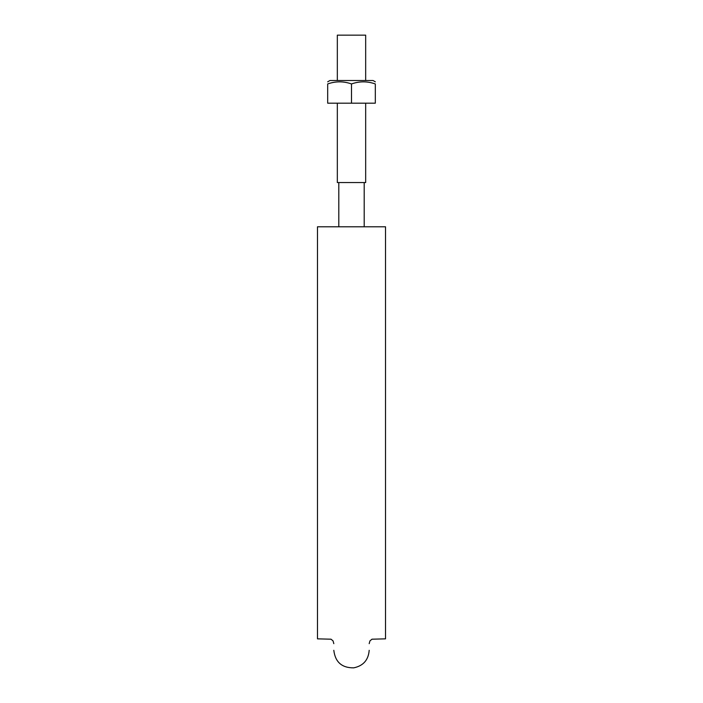 <?xml version="1.0" encoding="UTF-8"?>
<svg xmlns="http://www.w3.org/2000/svg" width="703" height="703" viewBox="0 0 703 703"><rect width="100%" height="100%" fill="white"/><g stroke="black" fill="none" stroke-linecap="round" stroke-linejoin="round"><path stroke-width="1.05" d="M317.484 226.788L317.484 638.851L317.484 226.788L385.516 226.788L385.516 638.851L385.516 226.788M337.326 103.183L337.326 182.56L365.674 182.56L365.674 103.183M337.326 80.511L337.326 35.15L365.674 35.15L365.674 80.511M375.314 81.82L373.047 80.511L329.953 80.511L327.686 81.82M327.686 83.947C327.686 81.153 327.686 81.153 327.686 83.947C335.647 81.153 343.591 81.153 351.5 83.947C359.461 81.153 367.397 81.153 375.314 83.947C375.314 81.153 375.314 81.153 375.314 83.947L375.314 103.183L327.686 103.183L327.686 83.947M351.5 103.183L351.5 83.947M385.516 638.851L371.992 639.194L369.936 640.899L369.189 643.667M317.484 638.851L331.008 639.194L333.064 640.899L333.811 643.667M333.811 650.301C335.226 662.085 341.86 667.929 353.714 667.85C363.249 665.873 368.416 660.02 369.189 650.301M364.198 226.788L364.198 182.56M338.802 226.788L338.802 182.56"/></g></svg>
